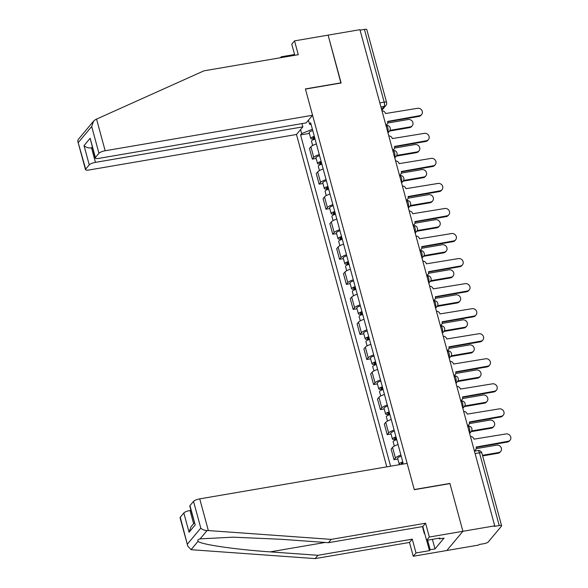 <?xml version="1.0" encoding="UTF-8"?>
<svg xmlns="http://www.w3.org/2000/svg" width="588" height="588" viewBox="0 0 588 588"><rect width="100%" height="100%" fill="white"/><g stroke="black" fill="none" stroke-linecap="round" stroke-linejoin="round"><path stroke-width="0.88" d="M187.792 546.178L180.075 517.771A5.167 1.338 -15.2 0 1 180.266 517.234L187.792 546.178L191.085 549.655L192.269 549.787L315.153 558.6L409.498 542.452L413.254 556.263L478.654 545.061L479.124 544.503L484.086 543.657A3.447 0.889 164.8 0 0 488.216 541.989L501.483 526.128A3.447 0.889 164.8 0 0 501.608 525.768A3.447 0.889 164.8 0 0 499.227 525.554L479.463 452.811A3.447 1.161 -99.7 0 0 477.941 450.54L474.442 451.136M95.454 162.362A5.167 1.338 164.8 0 0 89.251 164.868L84.018 145.596C85.958 147.434 88.465 148.205 91.53 147.911L95.454 162.362L302.857 126.861L296.484 134.483L386.786 466.85M432.393 539.343L434.995 548.935L444.043 538.116L439.251 538.939L440 538.042L426.565 540.343L429.336 537.035L462.91 531.287L446.836 550.515L462.91 531.287L494.736 525.841L359.937 29.687L328.111 35.133L340.908 83.018M189.968 505.636L195.209 524.9L189.784 506.165A5.167 1.338 -15.2 0 1 189.968 505.636L193.533 501.373A5.167 1.338 -15.2 0 1 199.736 498.867L407.146 463.366L414.297 489.701L449.96 483.601L462.91 531.287L449.916 483.439L414.253 489.539L305.451 89.089L341.113 82.981L328.111 35.133L294.529 40.881L291.766 44.188L294.779 55.294M494.736 525.841L494.265 526.4L499.227 525.554M360.062 30.15L364.42 29.4A3.447 0.889 -15.2 0 1 366.809 29.62L386.573 102.356A3.447 0.889 164.8 0 0 384.185 102.136L364.42 29.4M316.388 143.957A7.923 2.051 164.8 0 0 310.89 146.809L309.457 148.514L312.338 159.113L313.764 157.4A7.923 2.051 -15.2 0 1 319.262 154.556M316.175 158.459L312.338 159.113M323.194 169.006A7.923 2.051 164.8 0 0 317.696 171.85L316.263 173.563L319.144 184.162L320.57 182.449A7.923 2.051 -15.2 0 1 326.068 179.605M322.981 183.507L319.144 184.162M329.993 194.055A7.923 2.051 164.8 0 0 324.495 196.899L323.069 198.612L325.95 209.21L327.376 207.498A7.923 2.051 -15.2 0 1 332.874 204.653M329.78 208.556L325.95 209.21M336.799 219.104A7.923 2.051 164.8 0 0 331.301 221.948L329.875 223.661L332.757 234.259L334.182 232.547A7.923 2.051 -15.2 0 1 339.68 229.702M336.586 233.598L332.757 234.259M343.605 244.152A7.923 2.051 164.8 0 0 338.107 246.997L336.681 248.709L339.563 259.308L340.989 257.595A7.923 2.051 -15.2 0 1 346.486 254.751M343.392 258.647L339.563 259.308M350.411 269.201A7.923 2.051 164.8 0 0 344.913 272.046L343.488 273.758L346.361 284.357L347.795 282.644A7.923 2.051 -15.2 0 1 353.292 279.8M350.198 283.695L346.361 284.357M357.217 294.25A7.923 2.051 164.8 0 0 351.72 297.094L350.294 298.807L353.168 309.406L354.601 307.693A7.923 2.051 -15.2 0 1 360.099 304.849M357.004 308.744L353.168 309.406M364.023 319.299A7.923 2.051 164.8 0 0 358.526 322.143L357.1 323.856L359.974 334.454L361.407 332.742A7.923 2.051 -15.2 0 1 366.905 329.897M363.81 333.793L359.974 334.454M370.83 344.347A7.923 2.051 164.8 0 0 365.332 347.192L363.899 348.904L366.78 359.496L368.213 357.791A7.923 2.051 -15.2 0 1 373.711 354.946M370.616 358.842L366.78 359.496M377.636 369.396A7.923 2.051 164.8 0 0 372.138 372.241L370.705 373.953L373.586 384.545L375.019 382.839A7.923 2.051 -15.2 0 1 380.517 379.988M377.423 383.89L373.586 384.545M384.442 394.445A7.923 2.051 164.8 0 0 378.944 397.29L377.511 399.002L380.392 409.593L381.825 407.888A7.923 2.051 -15.2 0 1 387.323 405.036M384.229 408.939L380.392 409.593M391.248 419.494A7.923 2.051 164.8 0 0 385.75 422.338L384.317 424.051L387.198 434.642L388.624 432.937A7.923 2.051 -15.2 0 1 394.122 430.085M391.035 433.988L387.198 434.642M398.054 444.535A7.923 2.051 164.8 0 0 392.556 447.387L391.123 449.092L394.004 459.691L395.43 457.986A7.923 2.051 -15.2 0 1 400.928 455.134M397.841 459.037L394.004 459.691M308.465 120.165L309.553 124.178L311.118 124.575M401.949 464.255L403.052 462.94L310.655 122.863L309.553 124.178M312.397 129.272L301.673 133.594L300.571 134.909L390.586 466.203M301.673 133.594L300.586 129.581M309.369 133.41L300.571 134.909M385.838 125.038A3.447 3.116 39.9 0 0 387.676 121.407L419.597 115.689A3.962 3.587 39.9 0 0 421.633 114.535A3.962 3.587 39.9 0 0 421.75 110.206A3.962 3.587 39.9 0 0 417.59 108.302L385.537 113.535A3.447 3.116 39.9 0 0 381.98 110.823M421.633 114.535L421.023 115.263A3.962 3.587 -140.1 0 1 418.987 116.417L387.757 121.76M387.125 124.164L386.514 124.891A3.447 3.116 -140.1 0 1 385.941 125.406M314.47 136.916A2.065 0.537 164.8 0 0 312.904 137.886A2.065 0.537 164.8 0 0 314.337 138.018L313.727 138.746A4.307 1.117 164.8 0 1 310.743 138.474L309.17 132.697A4.307 1.117 164.8 0 1 312.75 130.573M314.315 136.35A4.307 1.117 164.8 0 0 310.743 138.474M314.661 139.202L314.073 137.048M389.947 130.367L410.218 126.898A3.962 3.587 39.9 0 0 412.254 125.751A3.962 3.587 39.9 0 0 412.372 121.422A3.962 3.587 39.9 0 0 408.212 119.511L387.698 123.024M315.058 139.077A4.307 1.117 164.8 0 0 311.486 141.201L312.654 145.508M412.254 125.751L411.644 126.479A3.962 3.587 -140.1 0 1 409.608 127.625L389.491 131.073M313.918 139.459L313.727 138.746M392.644 150.087A3.447 3.116 39.9 0 0 394.482 146.449L426.403 140.738A3.962 3.587 39.9 0 0 428.439 139.584A3.962 3.587 39.9 0 0 428.556 135.255A3.962 3.587 39.9 0 0 424.396 133.351L392.343 138.584A3.447 3.116 39.9 0 0 388.786 135.872M428.439 139.584L427.829 140.311A3.962 3.587 -140.1 0 1 425.793 141.465L394.563 146.809M393.931 149.212L393.321 149.94A3.447 3.116 -140.1 0 1 392.747 150.454M399.45 175.136A3.447 3.116 39.9 0 0 401.288 171.498L433.209 165.787A3.962 3.587 39.9 0 0 435.238 164.633A3.962 3.587 39.9 0 0 435.363 160.303A3.962 3.587 39.9 0 0 431.202 158.4L399.149 163.633A3.447 3.116 39.9 0 0 395.592 160.921M435.238 164.633L434.635 165.36A3.962 3.587 -140.1 0 1 432.599 166.514L401.369 171.858M400.737 174.261L400.127 174.989A3.447 3.116 -140.1 0 1 399.553 175.503M294.573 54.515L281.218 56.801L281.424 57.58M281.218 56.801L280.425 57.749M312.566 115.263L105.156 150.763A5.167 1.338 164.8 0 0 98.953 153.262L95.388 157.525A5.167 1.338 164.8 0 0 95.205 158.054A5.167 1.338 164.8 0 0 98.784 158.385L306.186 122.885L312.566 115.263L305.407 88.928L341.069 82.82M98.953 153.262L91.691 126.53L93.639 121.062L95.432 119.599L203.933 70.839L298.285 54.691L294.529 40.881M89.251 164.868L85.686 169.123A5.167 1.338 164.8 0 0 85.495 169.66A5.167 1.338 164.8 0 0 89.082 169.983L296.484 134.483M301.975 123.605L302.857 126.861M92.22 147.081L91.53 147.911L92.404 147.764M95.205 158.054L90.155 138.254L95.388 157.525M93.639 121.062L78.145 139.584L77.778 141.252L85.686 169.123M199.736 498.867L208.35 530.567L207.079 530.53C204.404 530.442 202.309 529.634 200.795 528.105L193.533 501.373M426.565 540.343L422.816 526.532L328.464 542.68L280.726 539.262L233.098 537.175L200.104 538.873C198.009 539.453 197.333 540.269 198.06 541.313C200.236 544.363 236.119 549.611 270.179 551.867L317.917 555.293L412.269 539.145L416.017 552.955L429.453 550.655L426.645 540.328M328.464 542.68L331.235 539.372L425.58 523.224L429.336 537.035M208.35 530.567L331.235 539.372M422.816 526.532L425.58 523.224M180.266 517.234L183.831 512.979A5.167 1.338 -15.2 0 1 190.034 510.472L193.614 523.658M190.909 510.325L190.034 510.472M434.995 548.935L430.203 549.758L429.453 550.655M413.254 556.263L416.017 552.955M409.498 542.452L412.269 539.145M315.153 558.6L317.917 555.293M439.251 538.939L439.052 538.204M427.594 540.166L430.203 549.758M194.312 522.835L191.012 526.774L189.064 532.243L183.831 512.979M424.815 533.882L424.338 533.639L422.419 526.598M321.276 161.965A2.065 0.537 164.8 0 0 319.71 162.935A2.065 0.537 164.8 0 0 321.144 163.067L320.534 163.795A4.307 1.117 164.8 0 1 317.549 163.523L315.976 157.746A4.307 1.117 164.8 0 1 319.556 155.622M321.121 161.399A4.307 1.117 164.8 0 0 317.549 163.523M321.467 164.25L320.879 162.097M396.753 155.416L417.024 151.947A3.962 3.587 39.9 0 0 419.06 150.793A3.962 3.587 39.9 0 0 419.178 146.471A3.962 3.587 39.9 0 0 415.018 144.56L394.504 148.073M321.864 164.126A4.307 1.117 164.8 0 0 318.292 166.25L319.46 170.557M419.06 150.793L418.45 151.528A3.962 3.587 -140.1 0 1 416.414 152.674L396.297 156.121A3.447 3.447 0 0 0 393.078 150.506A3.447 1.161 -99.7 0 1 394.599 152.784A3.447 1.161 -99.7 0 1 394.548 157.092A3.447 3.116 39.9 0 0 396.305 156.114L394.776 157.937M320.725 164.508L320.534 163.795M328.082 187.006A2.065 0.537 164.8 0 0 326.516 187.984A2.065 0.537 164.8 0 0 327.95 188.116L327.34 188.844A4.307 1.117 164.8 0 1 324.356 188.572L322.783 182.787A4.307 1.117 164.8 0 1 326.362 180.67M327.928 186.447A4.307 1.117 164.8 0 0 324.356 188.572M328.273 189.299L327.685 187.146M403.559 180.465L423.83 176.995A3.962 3.587 39.9 0 0 425.866 175.841A3.962 3.587 39.9 0 0 425.984 171.52A3.962 3.587 39.9 0 0 421.824 169.609L401.31 173.122M328.67 189.174A4.307 1.117 164.8 0 0 325.098 191.298L326.266 195.606M425.866 175.841L425.256 176.576A3.962 3.587 -140.1 0 1 423.22 177.723L403.103 181.17A3.447 3.447 0 0 0 399.884 175.555A3.447 1.161 -99.7 0 1 401.406 177.826A3.447 1.161 -99.7 0 1 401.354 182.14M327.531 189.556L327.34 188.844M406.257 200.185A3.447 3.116 39.9 0 0 408.094 196.546L440.008 190.835A3.962 3.587 39.9 0 0 442.044 189.681A3.962 3.587 39.9 0 0 442.169 185.352A3.962 3.587 39.9 0 0 438.001 183.449L405.955 188.682A3.447 3.116 39.9 0 0 402.398 185.97M442.044 189.681L441.434 190.409A3.962 3.587 -140.1 0 1 439.405 191.563L408.168 196.906M407.535 199.31L406.933 200.038A3.447 3.116 -140.1 0 1 406.359 200.552M413.063 225.233A3.447 3.116 39.9 0 0 414.9 221.595L446.814 215.884A3.962 3.587 39.9 0 0 448.85 214.73A3.962 3.587 39.9 0 0 448.975 210.401A3.962 3.587 39.9 0 0 444.807 208.497L412.761 213.731A3.447 3.116 39.9 0 0 409.204 211.019M448.85 214.73L448.24 215.458A3.962 3.587 -140.1 0 1 446.204 216.612L414.974 221.955M414.342 224.359L413.731 225.086A3.447 3.116 -140.1 0 1 413.166 225.601M419.869 250.282A3.447 3.116 39.9 0 0 421.706 246.644L453.62 240.933A3.962 3.587 39.9 0 0 455.656 239.779A3.962 3.587 39.9 0 0 455.774 235.45A3.962 3.587 39.9 0 0 451.613 233.546L419.567 238.779A3.447 3.116 39.9 0 0 416.01 236.067M455.656 239.779L455.046 240.507A3.962 3.587 -140.1 0 1 453.01 241.661L421.78 247.004M421.148 249.4L420.538 250.135A3.447 3.116 -140.1 0 1 419.972 250.65M334.888 212.055A2.065 0.537 164.8 0 0 333.322 213.032A2.065 0.537 164.8 0 0 334.756 213.165L334.146 213.892A4.307 1.117 164.8 0 1 331.162 213.62L329.589 207.836A4.307 1.117 164.8 0 1 333.168 205.712M334.734 211.496A4.307 1.117 164.8 0 0 331.162 213.62M335.072 214.348L334.491 212.194M410.365 205.513L430.636 202.044A3.962 3.587 39.9 0 0 432.672 200.89A3.962 3.587 39.9 0 0 432.79 196.568A3.962 3.587 39.9 0 0 428.63 194.657L408.116 198.171M335.476 214.223A4.307 1.117 164.8 0 0 331.904 216.347L333.073 220.654M432.672 200.89L432.062 201.618A3.962 3.587 -140.1 0 1 430.026 202.772L409.91 206.219A3.447 3.447 0 0 0 406.69 200.604A3.447 1.161 -99.7 0 1 408.212 202.875A3.447 1.161 -99.7 0 1 408.16 207.189M334.337 214.605L334.146 213.892M341.694 237.104A2.065 0.537 164.8 0 0 340.129 238.081A2.065 0.537 164.8 0 0 341.562 238.214L340.952 238.941A4.307 1.117 164.8 0 1 337.968 238.669L336.395 232.885A4.307 1.117 164.8 0 1 339.967 230.761M341.54 236.545A4.307 1.117 164.8 0 0 337.968 238.669M341.878 239.397L341.297 237.243M417.171 230.562L437.443 227.093A3.962 3.587 39.9 0 0 439.479 225.939A3.962 3.587 39.9 0 0 439.596 221.61A3.962 3.587 39.9 0 0 435.436 219.706L414.922 223.219M342.282 239.272A4.307 1.117 164.8 0 0 338.71 241.396L339.879 245.696M439.479 225.939L438.868 226.667A3.962 3.587 -140.1 0 1 436.833 227.821L416.716 231.268A3.447 3.447 0 0 0 413.496 225.652A3.447 1.161 -99.7 0 1 415.018 227.924A3.447 1.161 -99.7 0 1 414.966 232.238M341.143 239.654L340.952 238.941M348.5 262.152A2.065 0.537 164.8 0 0 346.935 263.13A2.065 0.537 164.8 0 0 348.361 263.262L347.758 263.99A4.307 1.117 164.8 0 1 344.774 263.718L343.201 257.934A4.307 1.117 164.8 0 1 346.773 255.809M348.346 261.594A4.307 1.117 164.8 0 0 344.774 263.718M348.684 264.446L348.103 262.292M423.977 255.611L444.249 252.142A3.962 3.587 39.9 0 0 446.285 250.988A3.962 3.587 39.9 0 0 446.402 246.659A3.962 3.587 39.9 0 0 442.242 244.755L421.728 248.268M349.088 264.321A4.307 1.117 164.8 0 0 345.516 266.445L346.685 270.745M446.285 250.988L445.675 251.715A3.962 3.587 -140.1 0 1 443.639 252.869L423.522 256.309A3.447 3.447 0 0 0 420.302 250.701A3.447 1.161 -99.7 0 1 421.824 252.972A3.447 1.161 -99.7 0 1 421.772 257.287A3.447 3.116 39.9 0 0 423.522 256.309L422 258.132M347.949 264.703L347.758 263.99M426.675 275.331A3.447 3.116 39.9 0 0 428.512 271.693L460.426 265.982A3.962 3.587 39.9 0 0 462.462 264.828A3.962 3.587 39.9 0 0 462.58 260.499A3.962 3.587 39.9 0 0 458.42 258.595L426.374 263.828A3.447 3.116 39.9 0 0 422.816 261.116M462.462 264.828L461.852 265.555A3.962 3.587 -140.1 0 1 459.816 266.709L428.586 272.053M427.954 274.449L427.344 275.184A3.447 3.116 -140.1 0 1 426.778 275.699M355.306 287.201A2.065 0.537 164.8 0 0 353.741 288.179A2.065 0.537 164.8 0 0 355.167 288.311L354.557 289.039A4.307 1.117 164.8 0 1 351.58 288.767L350.007 282.982A4.307 1.117 164.8 0 1 353.579 280.858M355.152 286.643A4.307 1.117 164.8 0 0 351.58 288.767M355.49 289.494L354.909 287.341M430.784 280.66L451.055 277.191A3.962 3.587 39.9 0 0 453.091 276.037A3.962 3.587 39.9 0 0 453.208 271.707A3.962 3.587 39.9 0 0 449.048 269.804L428.534 273.317M355.894 289.369A4.307 1.117 164.8 0 0 352.315 291.494L353.484 295.793M453.091 276.037L452.481 276.764A3.962 3.587 -140.1 0 1 450.445 277.918L430.328 281.358A3.447 3.447 0 0 0 427.108 275.75A3.447 1.161 -99.7 0 1 428.623 278.021A3.447 1.161 -99.7 0 1 428.579 282.336A3.447 3.116 39.9 0 0 430.328 281.351L428.806 283.173M354.755 289.752L354.557 289.039M433.481 300.38A3.447 3.116 39.9 0 0 435.318 296.742L467.232 291.031A3.962 3.587 39.9 0 0 469.268 289.877A3.962 3.587 39.9 0 0 469.386 285.548A3.962 3.587 39.9 0 0 465.226 283.644L433.18 288.877A3.447 3.116 39.9 0 0 429.615 286.165M469.268 289.877L468.658 290.604A3.962 3.587 -140.1 0 1 466.622 291.758L435.392 297.102M434.76 299.498L434.15 300.225A3.447 3.116 -140.1 0 1 433.584 300.747M362.112 312.25A2.065 0.537 164.8 0 0 360.54 313.228A2.065 0.537 164.8 0 0 361.973 313.36L361.363 314.088A4.307 1.117 164.8 0 1 358.379 313.816L356.813 308.031A4.307 1.117 164.8 0 1 360.385 305.907M361.958 311.691A4.307 1.117 164.8 0 0 358.379 313.816M362.296 314.543L361.716 312.39M437.59 305.709L457.854 302.239A3.962 3.587 39.9 0 0 459.889 301.085A3.962 3.587 39.9 0 0 460.014 296.756A3.962 3.587 39.9 0 0 455.847 294.853L435.34 298.366M362.7 314.418A4.307 1.117 164.8 0 0 359.121 316.542L360.29 320.842M459.889 301.085L459.287 301.813A3.962 3.587 -140.1 0 1 457.251 302.967L437.134 306.407M361.561 314.8L361.363 314.088M440.287 325.421A3.447 3.116 39.9 0 0 442.125 321.79L474.038 316.079A3.962 3.587 39.9 0 0 476.074 314.925A3.962 3.587 39.9 0 0 476.192 310.596A3.962 3.587 39.9 0 0 472.032 308.693L439.986 313.926A3.447 3.116 39.9 0 0 436.421 311.214M476.074 314.925L475.464 315.653A3.962 3.587 -140.1 0 1 473.428 316.807L442.198 322.151M441.566 324.547L440.956 325.274A3.447 3.116 -140.1 0 1 440.383 325.796M368.919 337.299A2.065 0.537 164.8 0 0 367.346 338.276A2.065 0.537 164.8 0 0 368.779 338.401L368.169 339.136A4.307 1.117 164.8 0 1 365.185 338.864L363.619 333.08A4.307 1.117 164.8 0 1 367.191 330.956M368.764 336.74A4.307 1.117 164.8 0 0 365.185 338.864M369.102 339.592L368.514 337.439M444.396 330.757L464.66 327.288A3.962 3.587 39.9 0 0 466.696 326.134A3.962 3.587 39.9 0 0 466.821 321.805A3.962 3.587 39.9 0 0 462.653 319.901L442.147 323.407M369.507 339.467A4.307 1.117 164.8 0 0 365.927 341.591L367.096 345.891M466.696 326.134L466.086 326.862A3.962 3.587 -140.1 0 1 464.05 328.016L443.933 331.456A3.447 3.447 0 0 0 440.721 325.848A3.447 1.161 -99.7 0 1 442.235 328.119A3.447 1.161 -99.7 0 1 442.191 332.433A3.447 3.116 39.9 0 0 443.94 331.448L442.419 333.271M368.367 339.849L368.169 339.136M447.093 350.47A3.447 3.116 39.9 0 0 448.931 346.839L480.844 341.121A3.962 3.587 39.9 0 0 482.88 339.974A3.962 3.587 39.9 0 0 482.998 335.645A3.962 3.587 39.9 0 0 478.838 333.741L446.792 338.975A3.447 3.116 39.9 0 0 443.227 336.262M482.88 339.974L482.27 340.702A3.962 3.587 -140.1 0 1 480.234 341.856L449.004 347.199M448.372 349.595L447.762 350.323A3.447 3.116 -140.1 0 1 447.189 350.845M375.717 362.348A2.065 0.537 164.8 0 0 374.152 363.325A2.065 0.537 164.8 0 0 375.585 363.45L374.975 364.185A4.307 1.117 164.8 0 1 371.991 363.913L370.425 358.129A4.307 1.117 164.8 0 1 373.997 356.005M375.57 361.789A4.307 1.117 164.8 0 0 371.991 363.913M375.908 364.641L375.32 362.487M451.202 355.806L471.466 352.337A3.962 3.587 39.9 0 0 473.502 351.183A3.962 3.587 39.9 0 0 473.627 346.854A3.962 3.587 39.9 0 0 469.459 344.95L448.953 348.456M376.313 364.516A4.307 1.117 164.8 0 0 372.733 366.64L373.902 370.94M473.502 351.183L472.892 351.911A3.962 3.587 -140.1 0 1 470.856 353.065L450.739 356.504A3.447 3.447 0 0 0 447.527 350.896A3.447 1.161 -99.7 0 1 449.041 353.168A3.447 1.161 -99.7 0 1 448.997 357.482M375.173 364.898L374.975 364.185M453.899 375.519A3.447 3.116 39.9 0 0 455.729 371.888L487.65 366.17A3.962 3.587 39.9 0 0 489.686 365.023A3.962 3.587 39.9 0 0 489.804 360.694A3.962 3.587 39.9 0 0 485.644 358.783L453.598 364.023A3.447 3.116 39.9 0 0 450.033 361.311M489.686 365.023L489.076 365.751A3.962 3.587 -140.1 0 1 487.04 366.905L455.81 372.248M455.178 374.644L454.568 375.372A3.447 3.116 -140.1 0 1 453.995 375.894M382.523 387.396A2.065 0.537 164.8 0 0 380.958 388.374A2.065 0.537 164.8 0 0 382.391 388.499L381.781 389.227A4.307 1.117 164.8 0 1 378.797 388.955L377.231 383.178A4.307 1.117 164.8 0 1 380.803 381.053M382.376 386.838A4.307 1.117 164.8 0 0 378.797 388.955M382.715 389.69L382.126 387.536M458.008 380.855L478.272 377.386A3.962 3.587 39.9 0 0 480.308 376.232A3.962 3.587 39.9 0 0 480.425 371.903A3.962 3.587 39.9 0 0 476.265 369.999L455.759 373.505M383.119 389.565A4.307 1.117 164.8 0 0 379.539 391.689L380.708 395.989M480.308 376.232L479.698 376.959A3.962 3.587 -140.1 0 1 477.662 378.113L457.545 381.553A3.447 3.447 0 0 0 454.326 375.945A3.447 1.161 -99.7 0 1 455.847 378.216A3.447 1.161 -99.7 0 1 455.803 382.531A3.447 3.116 39.9 0 0 457.552 381.546L456.031 383.369M381.98 389.94L381.781 389.227M460.698 400.568A3.447 3.116 39.9 0 0 462.535 396.937L494.457 391.218A3.962 3.587 39.9 0 0 496.493 390.072A3.962 3.587 39.9 0 0 496.61 385.743A3.962 3.587 39.9 0 0 492.45 383.832L460.404 389.065A3.447 3.116 39.9 0 0 456.839 386.36M496.493 390.072L495.882 390.8A3.962 3.587 -140.1 0 1 493.846 391.946L462.616 397.297M461.984 399.693L461.374 400.421A3.447 3.116 -140.1 0 1 460.801 400.942M389.33 412.445A2.065 0.537 164.8 0 0 387.764 413.423A2.065 0.537 164.8 0 0 389.197 413.548L388.587 414.275A4.307 1.117 164.8 0 1 385.603 414.003L384.03 408.226A4.307 1.117 164.8 0 1 387.61 406.102M389.183 411.879A4.307 1.117 164.8 0 0 385.603 414.003M389.521 414.738L388.933 412.585M464.807 405.904L485.078 402.435A3.962 3.587 39.9 0 0 487.114 401.281A3.962 3.587 39.9 0 0 487.231 396.951A3.962 3.587 39.9 0 0 483.071 395.048L462.565 398.554M389.918 414.613A4.307 1.117 164.8 0 0 386.345 416.738L387.514 421.037M487.114 401.281L486.504 402.008A3.962 3.587 -140.1 0 1 484.468 403.162L464.351 406.602M388.778 414.988L388.587 414.275M467.504 425.616A3.447 3.116 39.9 0 0 469.342 421.986L501.263 416.267A3.962 3.587 39.9 0 0 503.299 415.121A3.962 3.587 39.9 0 0 503.416 410.791A3.962 3.587 39.9 0 0 499.256 408.88L467.203 414.114A3.447 3.116 39.9 0 0 463.645 411.409M503.299 415.121L502.689 415.848A3.962 3.587 -140.1 0 1 500.653 416.995L469.422 422.346M468.79 424.742L468.18 425.469A3.447 3.116 -140.1 0 1 467.607 425.991M396.136 437.494A2.065 0.537 164.8 0 0 394.57 438.464A2.065 0.537 164.8 0 0 396.003 438.597L395.393 439.324A4.307 1.117 164.8 0 1 392.409 439.052L390.836 433.275A4.307 1.117 164.8 0 1 394.416 431.151M395.981 436.928A4.307 1.117 164.8 0 0 392.409 439.052M396.327 439.78L395.739 437.634M471.613 430.953L491.884 427.476A3.962 3.587 39.9 0 0 493.92 426.329A3.962 3.587 39.9 0 0 494.038 422A3.962 3.587 39.9 0 0 489.877 420.097L469.364 423.603M396.724 439.662A4.307 1.117 164.8 0 0 393.151 441.786L394.32 446.086M493.92 426.329L493.31 427.057A3.962 3.587 -140.1 0 1 491.274 428.211L471.157 431.651M395.584 440.037L395.393 439.324M474.31 450.665A3.447 3.116 39.9 0 0 476.148 447.034L508.069 441.316A3.962 3.587 39.9 0 0 510.105 440.169A3.962 3.587 39.9 0 0 510.222 435.84A3.962 3.587 39.9 0 0 506.062 433.929L474.009 439.162A3.447 3.116 39.9 0 0 470.451 436.458M510.105 440.169L509.495 440.897A3.962 3.587 -140.1 0 1 507.459 442.044L476.229 447.395M475.596 449.791L474.986 450.518A3.447 3.116 -140.1 0 1 474.413 451.04M402.942 462.543A2.065 0.537 164.8 0 0 401.376 463.513A2.065 0.537 164.8 0 0 402.42 463.704M402.787 461.977A4.307 1.117 164.8 0 0 399.215 464.101A4.307 1.117 164.8 0 0 400.355 464.527M401.222 456.2A4.307 1.117 164.8 0 0 397.642 458.324L399.215 464.101M482.469 455.303L498.69 452.525A3.962 3.587 39.9 0 0 500.726 451.378A3.962 3.587 39.9 0 0 500.844 447.049A3.962 3.587 39.9 0 0 496.684 445.145L476.17 448.651M500.726 451.378L500.116 452.106A3.962 3.587 -140.1 0 1 498.08 453.26L482.63 455.898M469.408 432.628A3.447 1.161 -99.7 0 0 469.459 428.314A3.447 1.161 -99.7 0 0 467.938 426.035L467.636 426.094M462.837 408.417L464.358 406.595A3.447 3.116 39.9 0 1 462.609 407.594A3.447 1.161 -99.7 0 0 462.653 403.265A3.447 1.161 -99.7 0 0 461.132 400.987L460.83 401.045M435.385 307.384A3.447 1.161 -99.7 0 0 435.429 303.07A3.447 1.161 -99.7 0 0 433.915 300.799L433.606 300.85M387.742 132.043A3.447 1.161 -99.7 0 0 387.793 127.736A3.447 1.161 -99.7 0 0 386.272 125.457L385.971 125.509M381.612 109.471L384.118 106.472A3.447 1.161 -99.7 0 0 384.185 102.136L379.819 102.885M380.943 107.016L384.118 106.472A3.447 3.116 -140.1 0 0 385.89 105.465A3.447 3.447 0 0 0 386.573 102.356M388.624 432.937L385.75 422.338M381.825 407.888L378.944 397.29M375.019 382.839L372.138 372.241M368.213 357.791L365.332 347.192M361.407 332.742L358.526 322.143M354.601 307.693L351.72 297.094M347.795 282.644L344.913 272.046M340.989 257.595L338.107 246.997M334.182 232.547L331.301 221.948M327.376 207.498L324.495 196.899M320.57 182.449L317.696 171.85M313.764 157.4L310.89 146.809M395.43 457.986L392.556 447.387M387.749 132.065A3.447 3.116 39.9 0 0 389.499 131.065A3.447 3.447 0 0 0 386.272 125.457M401.361 182.155A3.447 3.116 39.9 0 0 403.111 181.163L401.582 182.986M408.168 207.204A3.447 3.116 39.9 0 0 409.917 206.212L408.388 208.034M414.974 232.253A3.447 3.116 39.9 0 0 416.723 231.26L415.194 233.083M435.385 307.399A3.447 3.116 39.9 0 0 437.134 306.399A3.447 3.447 0 0 0 433.915 300.799M448.997 357.497A3.447 3.116 39.9 0 0 450.746 356.497L449.225 358.32M469.415 432.643A3.447 3.116 39.9 0 0 471.164 431.643A3.447 3.447 0 0 0 467.938 426.035M475.097 453.561L479.463 452.811A3.447 0.889 164.8 0 1 481.851 453.032A3.447 3.447 0 0 0 477.941 450.54M419.597 115.689L418.987 116.417M409.608 127.625L410.218 126.898M426.403 140.738L425.793 141.465M433.209 165.787L432.599 166.514M91.691 126.53L78.424 142.392M84.018 145.596L90.155 138.254M96.55 119.063L105.156 150.763M207.079 530.53L200.104 538.873M198.06 541.313L191.085 549.655M187.528 543.966L200.795 528.105M195.209 524.9L189.064 532.243M325.223 542.452L270.179 551.867M416.414 152.674L417.024 151.947M423.22 177.723L423.83 176.995M440.008 190.835L439.405 191.563M446.814 215.884L446.204 216.612M453.62 240.933L453.01 241.661M430.026 202.772L430.636 202.044M436.833 227.821L437.443 227.093M443.639 252.869L444.249 252.142M460.426 265.982L459.816 266.709M450.445 277.918L451.055 277.191M467.232 291.031L466.622 291.758M457.251 302.967L457.854 302.239M474.038 316.079L473.428 316.807M464.05 328.016L464.66 327.288M480.844 341.121L480.234 341.856M470.856 353.065L471.466 352.337M487.65 366.17L487.04 366.905M477.662 378.113L478.272 377.386M494.457 391.218L493.846 391.946M484.468 403.162L485.078 402.435M501.263 416.267L500.653 416.995M491.274 428.211L491.884 427.476M508.069 441.316L507.459 442.044M402.721 463.337L402.545 462.675M498.08 453.26L498.69 452.525M387.97 132.888L389.499 131.065M435.612 308.222L437.134 306.399M464.358 406.595A3.447 3.447 0 0 0 461.132 400.987M469.643 433.466L471.164 431.643M481.851 453.032L501.608 525.768M385.89 105.465L381.84 110.309M85.495 169.66L77.778 141.252"/></g></svg>
